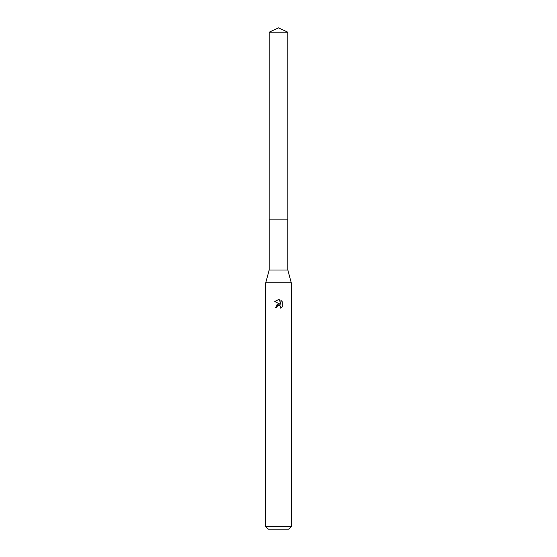<?xml version="1.0" encoding="UTF-8"?>
<svg xmlns="http://www.w3.org/2000/svg" width="557" height="557" viewBox="0 0 557 557"><rect width="100%" height="100%" fill="white"/><g stroke="black" fill="none" stroke-linecap="round" stroke-linejoin="round"><path stroke-width="0.84" d="M287.844 219.883L287.844 270.006L269.156 270.006L269.156 219.883L287.851 219.876L269.142 219.876L269.156 32.209L278.5 27.85L287.844 32.209L287.858 219.876M269.156 270.006L265.752 282.747L291.248 282.747L291.248 526.602L265.752 526.602L268.307 529.15L288.693 529.15L291.248 526.602M276.906 307.339L277.121 306.42L276.906 307.339L275.569 307.339L278.5 303.99L280.122 304.185L274.712 301.518L278.5 299.652L279.322 299.743L280.972 304.498L280.972 300.425L282.288 301.755L282.288 306.782L280.763 308.237L280.825 306.545L279.725 305.445L278.5 305.34L279.113 305.299M280.624 306.183L280.763 308.237L282.288 306.782M280.122 304.185L279.454 304.004M278.514 303.99L276.286 305.243M278.187 305.438L277.121 306.42M282.288 301.755L280.972 300.425M279.322 299.743L278.584 299.659M278.375 299.652L274.712 301.518M269.156 32.209L287.844 32.209M287.844 270.006L291.248 282.747M265.752 282.747L265.752 526.602"/></g></svg>
